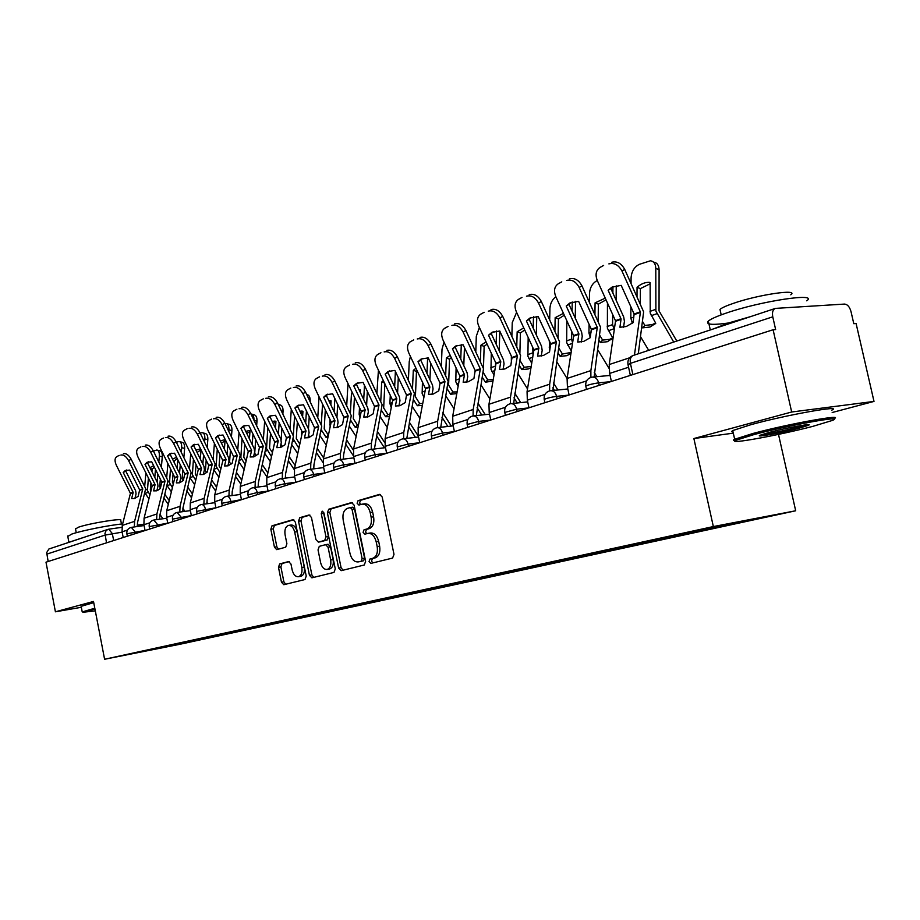 <?xml version="1.0" encoding="UTF-8"?>
<svg xmlns="http://www.w3.org/2000/svg" width="920" height="920" viewBox="0 0 920 920"><rect width="100%" height="100%" fill="white"/><g stroke="black" fill="none" stroke-linecap="round" stroke-linejoin="round"><path stroke-width="1.38" d="M369.058 561.522L370.898 563.385L392.587 558.072L394.001 554.369L382.179 496.984L379.569 494.385L358.064 500.664L357.121 503.251L358.903 505.057L361.962 504.183C365.861 503.895 368.598 506.667 370.173 512.474L371.139 517.201C372.002 523.434 370.553 527.378 366.781 529.034L364.032 529.782L363.078 532.346L364.895 534.175L367.85 533.393C371.806 533.106 374.589 535.911 376.199 541.822L377.177 546.56C378.039 552.793 376.567 556.703 372.772 558.29L370.012 558.969L369.058 561.522M368.345 533.312L370.311 532.99C374.279 532.703 377.062 535.509 378.672 541.409L379.638 546.146C380.5 552.368 379.028 556.278 375.233 557.853L372.473 558.543L371.519 561.085L372.818 562.913M380.478 494.488L360.525 500.307L359.593 502.895L360.628 504.562M362.56 504.091L364.435 503.815C368.334 503.539 371.07 506.299 372.646 512.106L373.612 516.822C374.474 523.043 373.014 526.987 369.242 528.643L366.493 529.391L365.55 531.955L366.7 533.692M279.645 563.914L278.484 567.318L281.462 582.188L283.808 584.706L305.014 579.519L306.233 576.069L295.354 522.158L293.02 519.673L271.998 525.814L270.848 529.253L274.436 547.17L276.724 549.642L285.706 547.193L286.89 543.731L285.085 534.773C284.395 529.724 285.522 526.608 288.454 525.412C291.387 525.228 293.457 527.447 294.676 532.059L301.817 567.49C302.496 572.47 301.403 575.54 298.517 576.713C295.516 576.909 293.399 574.643 292.157 569.94L290.984 564.075L288.638 561.556L279.645 563.914L282.06 563.5L280.887 566.904L283.877 581.762L285.648 584.257M832.163 412.516L874 401.419L791.671 411.999L693.875 438.529L713.345 526.562L104.593 659.26L93.506 601.461L55.418 611.8L46 562.189L773.099 329.751L775.64 329.555L772.765 316.825L630.418 363.354L628.038 364.78M791.671 411.999L773.099 329.751M338.629 568.054L341.171 570.664L364.262 565.006L365.619 561.384L354.096 505.126L351.578 502.561L328.681 509.254L327.405 512.865L338.629 568.054L341.067 567.628L342.987 570.216M333.994 572.412L311.891 577.829L309.442 575.276L298.528 521.237L299.736 517.707L309.085 514.981L311.466 517.477L315.94 539.58L318.366 542.11L324.702 540.408L325.967 536.843L321.264 513.67L322.207 511.14L323.909 512.911L335.282 568.882L333.994 572.412M874 401.419L856.094 323.518L853.794 323.69L851.011 311.581C849.654 306.877 847.515 304.37 844.594 304.072L775.41 308.395C772.857 309.465 771.972 312.271 772.765 316.825M778.492 434.378L795.685 510.772L179.377 644.391L104.593 659.26M55.418 611.8L81.328 607.292M48.15 561.499L46.678 552.598L48.886 549.01L107.743 529.448M186.311 641.734L187.105 642.379L144.831 650.773L672.025 535.969L769.212 516.005L718.255 527.068L717.439 526.228M187.105 642.379L718.255 527.068M713.345 526.562L795.685 510.772M693.875 438.529L733.297 433.147M192.004 640.492L192.177 641.366M163.139 646.783L163.518 647.496M352.464 502.665L331.131 508.886L329.854 512.497L341.067 567.628M361.18 561.165L362.123 558.635L352.049 509.346L350.278 507.553L347.392 508.38C343.735 510.082 342.332 513.969 343.183 520.076L350.002 553.506C351.578 559.371 354.327 562.166 358.236 561.901L363.641 560.728L364.584 558.198L362.123 558.635M350.462 507.529L352.751 507.184L354.51 508.978L364.584 558.198M360.284 561.534L358.317 561.878M363.641 560.728L360.778 561.441M309.913 515.085L302.174 517.339L300.955 520.87L311.868 574.839L313.709 577.392M320.608 541.742L327.152 540.005L328.417 536.452L323.714 513.314L321.264 513.67M323.679 512.198L323.714 513.314M320.597 562.545C321.873 567.352 324.07 569.641 327.198 569.434C330.211 568.226 331.372 565.075 330.671 559.981L328.084 547.216L325.577 544.674L319.286 546.353L318.032 549.884L320.597 562.545M329.337 569.066L329.636 569.009C332.649 567.801 333.81 564.65 333.109 559.567L330.671 559.981M325.806 544.628L328.06 544.26L330.522 546.813L333.109 559.567M289.305 561.602L282.06 563.5M300.656 576.334L300.943 576.288C303.818 575.115 304.922 572.044 304.244 567.065L301.817 567.49M288.845 525.354L290.881 525.044C293.813 524.86 295.884 527.068 297.103 531.679L304.244 567.065M293.825 519.777L274.413 525.447L273.263 528.885L276.851 546.779L278.426 549.171M650.13 282.543L650.233 313.122L655.776 323.299L650.014 327.025L642.608 327.853L642.045 326.91M655.581 322.989L652.292 324.61L644.874 325.438L642.608 327.853M676.821 341.044L659.042 310.937L659.088 269.733L655.787 268.352C655.603 263.879 653.844 261.349 650.497 260.774L639.388 264.316C634.386 266.858 631.615 271.308 631.085 277.69L631.051 283.44M673.727 342.067L655.891 311.121L655.787 268.352M632.431 323.15L630.821 318.182L630.89 306.854M640.285 303.945L640.366 288.627L637.054 287.281L637.008 296.666M644.874 325.438L642.746 321.862M648.703 350.347L640.654 336.881M649.761 282.382C645.483 282.049 641.251 283.682 637.054 287.281M653.327 261.958L653.786 262.165C657.144 262.74 658.904 265.27 659.088 269.733M650.13 283.797L640.366 288.627M608.131 290.271L621.081 318.918L619.931 327.278L626.267 326.508L633.075 322.655L634.133 314.019L621.195 285.361L611.949 287.155L608.131 290.271L610.88 288.627L623.714 316.997L624.415 321.333L623.564 327.209M611.386 381.443L609.638 373.416L609.235 364.527L615.549 320.884L597.287 280.519C595.067 274.654 595.976 270.296 600.012 267.433L600.852 267.041M634.455 355.062L640.423 312.041L621.966 271.032C618.596 264.914 614.238 262.533 608.879 263.89M638.296 353.797L643.632 311.846L624.726 269.411L621.966 271.032M611.65 262.292C617.009 260.923 621.368 263.304 624.726 269.411M610.88 288.627L613.053 286.591M600.012 267.433L603.623 265.431M607.453 302.956L607.384 328.244L612.846 338.146L607.407 341.711L600.334 342.47L599.046 340.342M612.674 337.87L609.695 339.33L602.623 340.089L600.334 342.47M614.318 329.797L612.57 324.634L612.674 314.467M590.26 337.421L588.949 333.005L589.064 324.277M598.161 321.517L598.368 304.141L595.079 302.853L594.929 314.421M602.623 340.089L599.782 335.409M609.017 368.322L597.655 349.611M597.275 280.496C592.606 283.003 590.019 287.305 589.49 293.422L589.375 302.185M605.268 298.149L595.079 302.853M612.881 293.043L612.938 286.683M616.124 300.207L616.25 285.867M606.038 299.839L598.368 304.141M571.021 353.28L566.904 355.672L560.142 356.362L558.221 353.234M571.147 352.464L562.442 354.027L560.142 356.362M566.846 320.758L566.662 342.608L571.354 351.141M572.62 343.045L571.596 339.147L571.734 331.418M549.792 350.267L549.263 340.63M558.072 337.997L558.44 318.906L555.162 317.676L554.898 331.085M562.442 354.027L558.992 348.404M596.85 376.671L594.251 372.393M567.088 378.522L556.841 361.87M555.841 296.688C552.241 299.506 550.275 303.404 549.93 308.384L549.688 319.734M563.454 313.317L555.162 317.676M572.067 311.155L572.228 301.967M575.253 318.136L575.529 301.3M564.316 315.215L558.44 318.906M566.226 306.015L578.864 333.672L577.737 342.079L583.728 341.389L590.226 337.697L591.33 329.245L578.622 301.358L569.882 302.99L566.226 306.015L568.985 304.393L581.589 332.005L582.245 336.237L581.359 342.01M569.112 394.956L567.433 387.124L567.088 378.453L573.689 335.766L555.749 296.481C553.553 290.766 554.38 286.534 558.21 283.808L558.992 283.44M590.881 377.384L590.87 370.599L597.31 327.37L579.186 287.477C575.897 281.52 571.699 279.174 566.605 280.45M594.147 376.924L600.519 327.152L581.946 285.855L579.186 287.477M569.388 278.863C574.482 277.587 578.668 279.91 581.946 285.855M568.985 304.393L571.067 302.416M558.21 283.808L561.764 281.842M526.412 320.988L538.821 347.921L537.648 356.143L543.317 355.522L549.516 351.98L550.678 343.7L538.188 316.56L529.92 318.044L526.412 320.988L529.161 319.378L541.547 346.265L542.179 350.393L541.247 356.086M528.966 407.79L527.332 400.154L527.056 391.678L533.899 349.91L516.281 311.65C514.107 306.072 514.843 301.978 518.5 299.356L519.213 299.023M549.62 390.862L549.654 384.215L556.358 341.929L538.556 303.094C535.337 297.286 531.311 294.986 526.458 296.183M552.885 390.482L559.555 341.699L541.316 301.484L538.556 303.094M529.23 294.596C534.083 293.399 538.108 295.699 541.316 301.484M529.161 319.378L531.15 317.446M518.5 299.356L521.985 297.436M754.193 434.516L735.827 440.277C726.006 444.935 779.263 435.229 812.981 426.316L832.358 420.44C846.457 414.851 789.107 425.109 754.193 434.516M735.39 440.53C733.206 440.553 732.872 440.151 734.379 439.346L753.169 433.412C788.428 423.89 846.722 413.413 833.6 418.864M769.304 432.4C786.244 427.857 814.005 422.832 808.473 425.281L798.698 428.306C781.344 432.917 753.813 437.862 760.207 435.206L769.304 432.4M762.312 434.424C771.029 433.366 782.828 430.974 797.72 427.236L806.874 424.407M733.516 322.264C713.391 325.369 704.984 324.967 708.319 321.08C710.838 318.964 716.818 316.308 726.236 313.087C760.713 301.07 819.053 292.307 806.713 300.817M713.621 328.854L728.456 323L750.858 316.526M720.463 311.558L719.981 309.396C721.832 307.809 726.179 305.842 733.01 303.485C757.781 294.733 799.445 288.558 790.786 294.814M733.044 431.986L731.538 431.572L732.722 430.56L751.203 424.603C786.404 414.897 844.698 404.535 831.634 410.216M94.955 609.04L83.03 612.271L95.3 610.845M82.432 611.869L94.806 608.235M67.781 536.429L71.76 534.083C81.374 530.713 109.422 525.113 122.636 523.917M68.828 542.328L83.536 537.464M75.532 528.966L78.418 527.217C89.125 523.365 123.855 517.73 120.738 520.317L121.463 524.043M81.144 606.326L93.736 602.646M531.035 367.632L528.344 368.966L521.87 369.587L519.397 365.608M531.231 366.436L524.181 367.287L521.87 369.587M528.172 337.445L527.908 356.281L531.748 363.32M533.036 355.511L532.749 347.357M511.37 362.158L511.336 356.028M519.88 353.51L520.409 332.959L517.155 331.775L516.764 346.771M524.181 367.287L520.191 360.87M557.876 389.988L553.495 382.892M527.516 388.895L518.04 373.681M554.369 390.333L552.805 387.803M516.603 312.363L512.245 322.644L511.876 336.214M523.767 327.888L517.155 331.775M533.197 328.141L533.473 316.721M536.337 334.949L536.762 316.445M524.722 329.969L520.409 332.959M493.028 381.029L485.403 382.202L482.436 377.487M491.291 353.13L490.992 369.311L494.063 375.038M495.5 366.827L495.592 362.365M493.281 379.546L487.715 379.925L483.31 372.565M483.448 368.437L484.15 346.357L480.918 345.23L480.389 361.572M487.715 379.925L485.403 382.202M520.708 402.626L514.763 393.116M489.888 398.992L481.102 385.043M517.212 402.983L513.969 397.808M479.389 327.531L476.307 336.225L475.789 351.716M475.122 371.806L475.157 370.553M486.059 341.883L480.918 345.23M496.133 344.115L496.535 330.947M499.215 350.75L499.79 331.131M487.105 344.115L484.15 346.357M456.837 393.599L450.604 394.231L447.212 388.895M456.09 367.908L455.779 381.742L458.171 386.331M457.148 391.909L452.916 391.989L448.592 385.089L449.546 359.145L446.338 358.064L445.671 375.567M452.916 391.989L450.604 394.231M485.219 414.632L477.905 403.075M454.066 408.802L445.889 395.991M481.746 415.012L477.089 407.663M444.038 342.194L442.014 349.197L441.335 366.344M450.19 355.315L446.338 358.064M460.759 359.156L461.288 344.632M463.795 365.631L464.439 347.587M451.306 357.696L449.546 359.145M488.52 335.225L500.791 361.686L499.491 369.518L504.873 368.978L510.796 365.562L512.003 357.466L499.744 331.004L491.889 332.373L488.52 335.225L491.268 333.626L503.435 359.835L504.045 363.872L503.079 369.472M490.774 420.003L489.198 412.539L488.968 404.271L496.029 363.377L478.722 326.082C476.572 320.631 477.238 316.664 480.711 314.157L481.378 313.846M510.404 403.707L510.473 397.164L517.408 355.775L499.916 317.94C496.777 312.282 492.89 310.017 488.267 311.144M513.67 403.351L520.605 355.522L502.688 316.353L499.916 317.94M491.038 309.568C495.661 308.441 499.548 310.707 502.688 316.353M491.268 333.626L493.166 331.763M480.711 314.157L484.15 312.271M452.433 348.795L464.485 374.601L463.151 382.272L468.268 381.788L473.926 378.488L475.168 370.565L463.116 344.77L455.664 346.023L452.433 348.795L455.17 347.208L467.13 372.772L467.716 376.717L466.716 382.225M454.411 431.629L452.881 424.338L452.697 416.254L459.954 376.211L442.934 339.836C440.818 334.512 441.416 330.648 444.728 328.244L445.337 327.957M473.087 415.943L473.179 409.48L480.332 368.966L463.139 332.074C460.058 326.554 456.32 324.323 451.904 325.381M476.33 415.598L483.506 368.702L465.899 330.498L463.139 332.074M454.675 323.828C459.091 322.77 462.829 324.99 465.899 330.498M455.17 347.208L456.964 345.402M444.728 328.244L448.109 326.404M418.002 361.732L429.858 386.906L428.501 394.427L433.354 394.001L438.771 390.816L440.047 383.053L428.214 357.891L421.107 359.03L418.002 361.732L420.75 360.157L432.503 385.1L433.055 388.964L432.032 394.381M408.491 446.303L408.031 444.095L419.738 442.692L418.255 435.597L418.117 427.673L425.546 388.757L408.802 352.958C406.709 347.748 407.238 343.999 410.4 341.688L410.975 341.423M453.203 425.856L437.541 427.627L437.644 421.222L444.969 381.535L428.076 345.541C425.074 340.159 421.452 337.962 417.243 338.962M440.76 427.259L448.132 381.248L430.836 343.988L428.076 345.541M420.003 337.421C424.212 336.421 427.823 338.606 430.836 343.988M420.75 360.157L422.452 358.409M410.4 341.688L413.735 339.882M422.452 381.869L422.153 393.599L423.936 397.187M422.717 403.592L419.669 403.512L415.403 396.773L416.484 371.358L413.31 370.323L412.493 388.815M413.586 399.855L417.369 405.72L419.669 403.512M451.317 426.075L442.784 412.735M422.349 405.467L417.369 405.72M419.899 418.324L412.298 406.525M447.856 426.466L441.956 417.243M410.423 356.385L409.239 361.594L408.399 380.167M416.012 368.218L413.31 370.323M426.972 373.359L427.616 357.822M429.95 379.684L430.64 363.055M417.197 370.725L416.484 371.358M385.147 374.084L396.796 398.671L395.404 406.03L400.027 405.662L405.214 402.592L406.536 394.979L394.887 370.415L388.125 371.461L385.147 374.084L387.872 372.531L399.429 396.888L399.97 400.66L398.923 405.984M375.578 456.826L375.13 454.664L386.63 453.249L385.204 446.326L385.112 438.587L392.667 400.441L376.211 365.481C374.141 360.387 374.624 356.73 377.637 354.522L378.166 354.269M403.615 438.759L403.753 432.423L411.24 393.53L394.622 358.397C391.678 353.142 388.183 350.98 384.157 351.923M406.824 438.38L414.379 393.242L397.371 356.856L394.622 358.397M386.906 350.393C390.942 349.45 394.427 351.601 397.371 356.856M387.872 372.531L389.482 370.841M377.637 354.522L380.914 352.74M390.298 395.082L389.896 403.454L391.241 407.64M389.85 414.667L387.883 414.541L383.674 407.962L384.847 383.617M390.701 378.488L391.058 379.224M384.514 382.938L381.708 382.041L380.753 401.384M381.466 410.377L385.584 416.714L387.883 414.541M418.381 436.183L409.285 422.119M389.447 416.691L385.584 416.714M387.297 427.57L380.202 416.679M415.449 437.379L408.434 426.535M378.43 370.139L376.889 393.265M383.41 380.615L381.708 382.041M394.657 386.803L395.381 371.45M397.589 392.989L398.303 377.614M353.74 385.882L365.136 409.71L363.779 417.128L368.184 416.806L373.163 413.839L374.509 406.375L363.055 382.386L356.603 383.329L353.74 385.882L356.454 384.353L367.827 408.147L368.334 411.838L367.264 417.082M355.016 463.404L353.625 456.596L353.567 449.006L361.249 411.309L345.069 377.453C343.022 372.473 343.436 368.909 346.334 366.781L346.817 366.551M371.22 449.385L371.381 443.118L378.994 404.995L362.664 370.679C359.777 365.539 356.408 363.411 352.544 364.308M374.417 448.994L382.122 404.685L365.401 369.161L362.664 370.679M355.281 362.791C359.145 361.905 362.514 364.021 365.401 369.161M356.454 384.353L357.972 382.72M346.334 366.781L349.554 365.044M359.501 407.617L359.145 414.334L359.996 417.703M358.455 425.19L357.454 425.086L353.303 418.657L354.453 397.049M360.433 390.08L359.398 389.758L360.445 389.942L360.306 392.426M352.843 393.691L351.474 393.265L350.37 413.333M350.761 420.44L355.154 427.225L357.454 425.086M384.778 442.692L377.28 431.216M367.931 416.898L367.459 416.162M358.018 427.328L355.154 427.225M356.132 436.517L349.508 426.454M384.422 447.798L376.418 435.551M347.99 383.548L346.702 405.685M352.279 392.529L351.474 393.265M363.722 399.556L364.469 385.342M366.608 405.593L367.344 391.368M360.398 390.873L359.662 391.069M323.69 397.175L334.96 420.659L333.523 427.742L337.732 427.466L342.504 424.591L343.873 417.277L332.603 393.829L326.439 394.691L323.69 397.175L326.393 395.657L337.582 418.91L338.065 422.533L336.984 427.697M324.783 473.075L323.426 466.405L323.391 458.976L331.177 422.004L315.261 388.895C313.237 384.031 313.616 380.558 316.376 378.511L316.836 378.292M340.262 459.528L340.446 453.341L348.174 415.955L332.108 382.433C329.279 377.407 326.013 375.314 322.31 376.153M343.424 459.137L343.597 454.917L351.279 415.644L334.822 380.914L332.108 382.433M325.036 374.647C328.739 373.808 332.005 375.9 334.822 380.914M326.393 395.657L327.83 394.093M316.376 378.511L319.562 376.797M330.004 419.508L330.13 427.248M328.44 435.206L324.208 428.916L325.312 409.756M331.085 400.959L330.027 400.637L331.096 400.832L330.855 404.938M322.563 404.041L321.252 424.695M321.391 429.996L326.013 437.299L328.291 435.194M353.372 450.167L346.69 440.036M338.261 427.259L337.364 425.891M327.957 437.448L326.013 437.299M326.312 445.199L320.125 435.873M353.498 455.952L345.805 444.291M317.779 417.484L319.033 396.716M330.027 400.637L328.796 400.648M334.086 411.654L334.846 398.486M336.49 384.376L338.41 388.389M336.927 417.565L337.674 404.386M331.039 401.729L329.544 402.212M294.917 407.985L305.946 430.767L304.554 437.909L308.556 437.667L313.156 434.884L314.536 427.708L303.45 404.777L297.562 405.582L294.917 407.985L297.608 406.49L308.614 429.237L309.085 432.779L307.981 437.851M295.826 482.322L294.503 475.801L294.503 468.522L302.381 432.239L286.729 399.866C284.728 395.094 285.05 391.724 287.695 389.747L288.121 389.539M310.638 469.234L310.834 463.128L318.665 426.454L302.853 393.668C300.081 388.757 296.918 386.687 293.365 387.492M313.777 468.843L313.961 464.646L321.747 426.121L305.566 392.173L302.853 393.668M296.079 386.009C299.632 385.204 302.795 387.262 305.566 392.173M297.608 406.49L298.954 404.972M287.695 389.747L290.835 388.067M301.725 430.824L301.576 436.183M299.839 444.141L296.286 438.553L297.355 421.82M293.284 439.012L298.057 446.959L299.517 445.636M302.945 411.389L301.863 411.067L302.956 411.274L302.599 416.817M294.584 416.093L293.33 435.7M323.61 457.918L317.4 448.58M309.798 437.149L308.545 435.263M299.195 447.097L298.057 446.959M297.769 453.606L291.973 444.947M323.023 462.541L316.514 452.755M290.03 428.72L291.295 409.296M301.863 411.067L299.885 411.217M305.67 423.166L306.429 410.941M306.682 394.496L306.889 394.553C309.178 395.002 310.281 397.21 310.178 401.154L309.844 401.051M308.464 428.938L309.223 416.714M302.898 412.137L300.748 412.988M267.329 418.358L278.242 440.818L276.782 447.649L280.611 447.453L285.027 444.751L286.43 437.713L275.517 415.276L269.882 416.001L267.329 418.358L270.008 416.863L280.841 439.127L281.29 442.6L280.174 447.591M268.077 491.199L266.788 484.805L266.823 477.664L274.769 442.06L259.359 410.389C257.381 405.709 257.669 402.419 260.21 400.51L260.601 400.315M282.256 478.538L282.474 472.489L290.386 436.505L274.839 404.443C272.113 399.625 269.042 397.601 265.638 398.348M285.373 478.135L285.568 473.972L293.445 436.172L277.518 402.96L274.839 404.443M268.329 396.888C271.745 396.129 274.804 398.153 277.518 402.96M270.008 416.863L271.285 415.414M260.21 400.51L263.292 398.854M282.452 446.591L280.922 444.268M272.458 452.628L269.525 448.178L270.514 433.274M267.789 427.662L266.536 448.511L271.239 456.239L271.745 455.779M275.942 421.394L274.839 421.084L275.942 421.291L275.483 428.122M274.574 441.6L274.424 443.888M295.159 465.531L289.34 456.86M270.399 461.748L264.971 453.709M294.296 469.671L288.443 460.954M263.385 439.438L264.649 421.233M274.839 421.084L272.228 421.44M278.404 434.125L279.162 422.763M279.875 407.801L278.311 404.593M278.208 404.374L279.887 404.869C282.106 405.306 283.153 407.479 283.038 411.378L281.37 410.883M281.152 439.909L281.911 428.421M282.865 413.977L283.038 411.378M275.885 422.13L273.171 423.372M240.879 428.294L251.62 450.294L250.136 456.987L253.805 456.837L258.048 454.216L259.463 447.304L248.733 425.35L243.328 426.006L240.879 428.294L243.535 426.834L254.196 448.615L254.633 452.019L253.506 456.929M241.465 499.709L240.212 493.442L240.269 486.438L248.285 451.478L233.117 420.474C231.161 415.886 231.403 412.678 233.841 410.837L234.209 410.665M255.058 487.439L255.277 481.47L263.258 446.154L247.963 414.77C245.295 410.055 242.316 408.054 239.039 408.767M258.14 487.036L258.347 482.919L266.294 445.809L250.631 413.298L247.963 414.77M241.718 407.318C244.996 406.605 247.963 408.595 250.631 413.298M243.535 426.834L244.731 425.431M236.187 409.584L236.888 409.216M256.174 455.63L254.713 453.215L255.679 439.553M246.18 460.839L243.8 457.24L244.72 444.164M242.04 438.679L240.844 457.585L245.26 464.83M249.998 431.008L248.894 430.698L250.01 430.916L249.435 438.897M267.881 472.937L262.441 464.887M244.145 469.637L239.05 462.15M266.984 476.962L261.522 468.912M237.785 449.65L239.05 432.572M248.894 430.698L245.732 431.319M252.218 444.578L252.965 434.01M253.954 420.118C254.035 416.38 253.023 414.31 250.941 413.897L250.918 413.897M251.827 414.161L253.966 414.77C256.105 415.196 257.105 417.346 256.979 421.199L254.081 420.371M256.657 425.649L256.979 421.199M249.952 431.733L246.744 433.4M215.475 437.851L226.044 459.379L224.549 465.968L228.056 465.842L232.15 463.3L233.588 456.504L223.019 435.01L217.833 435.62L215.475 437.851L218.109 436.39L228.608 457.734L229.034 461.069L227.895 465.899M215.912 507.874L214.693 501.733L214.774 494.856L222.835 460.529L207.908 430.157C205.976 425.661 206.183 422.533 208.518 420.75L208.874 420.589M228.953 495.983L229.195 490.095L237.233 455.411L222.168 424.683C219.546 420.06 216.66 418.094 213.509 418.772M232.012 495.569L232.231 491.498L240.246 455.055L224.825 423.234L222.168 424.683M216.165 417.335C219.316 416.656 222.203 418.623 224.825 423.234M218.109 436.39L219.248 435.045M210.875 419.497L211.531 419.152M230.908 464.301L229.563 462.07L230.46 450.156M220.949 468.786L219.075 465.945L219.926 454.549M217.269 449.167L216.142 466.302L220.018 472.707M225.078 440.243L223.951 439.933L225.078 440.174L224.399 449.178M241.718 480.148L236.612 472.661M218.937 477.284L214.153 470.304M240.81 484.104L235.692 476.606M213.175 459.425L214.417 443.371M223.951 439.933L220.317 440.875M227.044 454.572L227.792 444.728M228.804 431.342L228.919 429.801C229.068 425.983 228.102 423.867 226.044 423.453L224.998 423.579M226.861 423.683L229.034 424.292C231.104 424.718 232.07 426.822 231.92 430.629L228.919 429.801M231.46 436.758L231.92 430.629M225.02 440.956L221.398 443.084M191.061 447.016L201.468 468.119L199.973 474.593L203.331 474.49L207.276 472.029L208.713 465.359L198.317 444.291L193.327 444.843L191.061 447.016L193.683 445.579L204.01 466.486L204.424 469.763L203.285 474.513M191.371 515.717L190.187 509.691L190.279 502.952L198.386 469.223L183.689 439.472C181.78 435.056 181.953 431.997 184.195 430.272L184.529 430.123M203.883 504.183L204.136 498.375L212.221 464.301L197.386 434.205C194.821 429.674 192.015 427.742 188.98 428.375M206.919 503.769L207.138 499.744L215.211 463.944L200.031 432.768L197.386 434.205M191.613 426.96C194.66 426.316 197.455 428.248 200.031 432.768M193.683 445.579L194.741 444.291M186.553 429.03L187.162 428.709M206.586 472.604L205.378 470.603L206.195 460.253M196.696 476.468L195.281 474.156L196.064 464.45M193.453 459.183L192.372 474.685L195.764 480.32M197.064 452.433L201.043 449.834L200.307 458.988M216.591 487.174L211.795 480.194M207.805 503.654L206.839 502.262M194.706 484.69L190.21 478.181M215.671 491.061L210.875 484.069M204.079 474.191L203.55 473.421M200.192 433.101L202.101 432.641C204.09 433.055 205.011 435.137 204.838 438.897L204.596 442.025M189.486 468.763L190.716 453.675M200.606 448.925L195.914 450.098M202.837 464.117L203.573 454.94M202.848 432.848L205.056 433.447C207.058 433.86 207.977 435.953 207.816 439.714L204.838 438.897M207.218 447.338L207.816 439.714M167.578 455.848L177.836 476.525L176.329 482.885L179.549 482.816L183.356 480.412L184.805 473.857L174.558 453.226L169.774 453.721L167.578 455.848L170.189 454.422L180.366 474.916L180.757 478.124L179.607 482.793M167.773 523.261L166.612 517.351L166.738 510.726L174.869 477.584L160.39 448.419C158.505 444.095 158.642 441.105 160.804 439.438L161.115 439.288M179.791 512.072L180.055 506.333L188.174 472.845L173.57 443.359C171.051 438.921 168.326 437.011 165.393 437.621M182.804 511.647L183.034 507.656L191.142 472.489L176.191 441.933L173.57 443.359M168.015 436.206C170.947 435.597 173.673 437.506 176.191 441.933M170.189 454.422L171.189 453.18M183.16 480.585L182.102 478.803L182.839 469.901M173.362 483.909L172.373 482.229L173.075 473.915M170.499 468.74L169.498 482.758L172.431 487.703M177.836 459.816L177.123 468.383M174.064 462.231L174.167 460.92L173.305 460.69M192.452 493.994L187.945 487.485M184.954 511.359L182.884 508.369M171.396 491.866L167.175 485.783M191.532 497.823L187.013 491.303M180.757 482.275L180.009 481.183M176.352 442.267L179.043 441.485C180.975 441.887 181.849 443.946 181.665 447.66L181.286 452.226M166.681 477.71L167.9 463.496M176.617 457.366L172.477 459.022M179.538 473.259L180.251 464.692M179.733 441.669L181.976 442.267C183.908 442.681 184.793 444.739 184.621 448.442L181.665 447.66M183.873 457.435L184.621 448.442M177.261 458.654L174.167 460.92M144.992 464.335L155.089 484.61L153.583 490.866L156.664 490.82L160.344 488.485L161.793 482.046L151.708 461.817L147.096 462.265L144.992 464.335L147.568 462.933L157.596 483.023L157.987 486.174L156.837 490.762M145.061 530.518L143.934 524.722L144.072 518.213L152.237 485.633L137.977 457.033C136.102 452.789 136.218 449.868 138.287 448.258L138.587 448.12M156.618 519.65L156.894 513.981L165.048 481.079L150.661 452.157C148.177 447.81 145.532 445.924 142.703 446.499M159.597 519.225L159.839 515.28L167.98 480.711L153.261 450.754L150.661 452.157M145.302 445.107C148.131 444.532 150.776 446.418 153.261 450.754M147.568 462.933L148.511 461.736M160.448 488.048L159.689 486.703L160.344 479.124M150.914 491.119L150.316 490.003L150.938 482.966M148.396 477.894L147.453 490.532L149.971 494.833M155.48 469.372L154.778 477.365M151.927 471.649L152.156 469.062L150.408 468.613M169.234 500.641L164.99 494.557M162.932 518.765L160.011 514.591M148.971 498.824L144.992 493.12M168.302 504.401L164.059 498.306M158.286 490.038L157.355 488.669M153.421 451.087L156.837 450.006C158.7 450.397 159.539 452.433 159.344 456.113L158.838 461.955M144.704 486.289L145.9 472.891M153.629 465.669L149.925 467.647M157.102 482.011L157.791 474.007M157.469 450.167L159.746 450.765C161.609 451.168 162.449 453.203 162.265 456.86L159.344 456.113M161.391 467.072L162.265 456.86M154.411 467.222L152.156 469.062M123.234 472.512L133.181 492.407L131.663 498.548L134.63 498.536L138.184 496.259L139.644 489.923L129.697 470.085L125.269 470.499L123.234 472.512L125.798 471.12L135.677 490.831L136.045 493.936L134.895 498.433M123.199 537.51L122.095 531.817L122.256 525.423L130.433 493.384L116.38 465.336C114.54 461.173 114.609 458.309 116.61 456.745L116.886 456.619M134.309 526.941L134.607 521.352L142.773 488.991L128.605 460.632C126.166 456.377 123.579 454.514 120.865 455.066M137.275 526.516L137.517 522.606L145.682 488.635L131.18 459.252L128.605 460.632M123.441 453.686C126.166 453.134 128.743 454.986 131.18 459.252M125.798 471.12L126.672 469.982M122.164 532.139L105.029 535.106L46.759 554.15M113.666 540.558L112.309 533.554L108.744 529.184L108.054 529.345L106.076 530.633L104.949 533.473L106.524 542.846M145.038 530.368L126.856 533.807M135.389 533.611L135.044 531.817L131.341 527.367C128.064 528.241 126.569 530.357 126.845 533.715L127.328 536.188M167.739 523.123L149.224 526.62M157.964 526.401L157.596 524.561L153.778 520.041C150.443 520.938 148.913 523.089 149.201 526.528L149.695 529.046M191.348 515.579L172.454 519.144M181.412 518.903L181.044 517.028L177.089 512.44C173.696 513.348 172.143 515.545 172.442 519.053L172.937 521.606M215.889 507.748L196.627 511.382M205.815 511.106L205.436 509.197C204.619 505.988 203.251 504.424 201.33 504.539C197.88 505.448 196.305 507.702 196.604 511.278L197.121 513.877M241.442 499.594L221.777 503.297M231.207 502.987L230.816 501.032C229.988 497.766 228.574 496.19 226.573 496.305C223.042 497.237 221.444 499.525 221.755 503.182L222.283 505.839M268.053 491.096L257.267 492.534L247.974 494.879M257.669 494.523L257.267 492.534C256.404 489.21 254.943 487.6 252.862 487.726C249.262 488.681 247.63 491.027 247.952 494.753L248.492 497.455M295.803 482.241L284.843 483.678L275.298 486.105M285.257 485.702L284.843 483.678C283.958 480.286 282.44 478.653 280.278 478.791C276.609 479.757 274.93 482.149 275.264 485.967L275.827 488.716M324.76 472.995L313.628 474.433L303.807 476.94M314.053 476.502L313.628 474.433C312.719 470.971 311.132 469.303 308.878 469.464C305.129 470.453 303.428 472.891 303.772 476.79L304.347 479.607M355.005 463.346L343.689 464.772L333.58 467.383M344.126 466.888L343.689 464.772C342.757 461.23 341.113 459.551 338.755 459.712C334.926 460.724 333.19 463.22 333.546 467.21L334.132 470.085M454.376 431.641L442.508 433.021L431.399 435.965M442.991 435.275L442.508 433.021C441.485 429.26 439.622 427.478 436.942 427.697C432.825 428.777 430.962 431.457 431.353 435.746L431.997 438.794M490.601 420.06L478.676 421.394L467.187 424.476M479.171 423.717L478.676 421.394C477.606 417.553 475.674 415.748 472.868 415.978C468.648 417.082 466.739 419.83 467.141 424.235L467.797 427.351M528.632 407.905L516.66 409.193L504.769 412.413M517.166 411.562L516.66 409.193C515.556 405.26 513.533 403.431 510.588 403.673C506.253 404.8 504.298 407.629 504.712 412.148L505.39 415.334M568.617 395.117L556.6 396.359C550.942 397.175 546.813 398.199 544.214 399.441L544.272 399.74M557.129 398.797L556.6 396.359C555.462 392.346 553.346 390.471 550.252 390.747C545.79 391.897 543.778 394.795 544.214 399.441L544.916 402.695M610.696 381.662L598.655 382.846C592.859 383.674 588.57 384.744 585.787 386.066L585.856 386.4M599.196 385.342L598.655 382.846C597.471 378.741 595.251 376.832 592.008 377.131C587.42 378.315 585.338 381.294 585.787 386.066L586.511 389.401M402.373 438.955L402.695 438.863C405.248 438.667 407.031 440.416 408.031 444.095L397.279 446.924M369.702 449.604L370.001 449.523C372.45 449.351 374.164 451.065 375.13 454.664L364.699 457.378M632.868 374.578L630.418 363.354C629.74 359.156 630.683 356.511 633.27 355.453C629.222 357.063 627.452 360.042 627.957 364.412L630.361 375.383M108.744 529.184L108.054 529.345M375.233 557.853L372.772 558.29M379.638 546.146L377.177 546.56M378.672 541.409L376.199 541.822M366.493 529.391L364.032 529.782M369.242 528.643L366.781 529.034M373.612 516.822L371.139 517.201M372.646 512.106L370.173 512.474M360.525 500.307L358.064 500.664M372.473 558.543L370.012 558.969M329.854 512.497L327.405 512.865M331.131 508.886L328.681 509.254M354.51 508.978L352.049 509.346M311.868 574.839L309.442 575.276M300.955 520.87L298.528 521.237M302.174 517.339L299.736 517.707M320.861 541.707L318.423 542.098M327.152 540.005L324.702 540.408M328.417 536.452L325.967 536.843M330.522 546.813L328.084 547.216M297.103 531.679L294.676 532.059M276.851 546.779L274.436 547.17M273.263 528.885L270.848 529.253M274.413 525.447L271.998 525.814M283.877 581.762L281.462 582.188M280.887 566.904L278.484 567.318M650.037 311.374L655.695 309.373M630.821 318.182L633.869 317.101M632.005 322.437L633.167 322.034M651.245 315.686L656.903 313.697M621.092 319.263L615.572 321.229M640.446 312.386L634.225 314.594M629.682 357.776L609.235 364.527M621 318.688L615.48 320.654M640.343 311.799L634.133 314.019M628.578 367.252L609.638 373.416M607.2 326.542L612.57 324.634M588.949 333.005L591.043 332.258M608.373 330.74L613.744 328.854M566.49 340.952L571.596 339.147M549.125 347.093L550.367 346.656M567.628 345.046L572.585 343.309M578.956 334.236L573.7 336.11M597.321 327.716L591.422 329.808M590.87 370.599L567.088 378.453M578.864 333.672L573.62 335.547M597.23 327.141L591.33 329.245M586.569 380.903L567.433 387.124M538.901 348.473L533.91 350.244M556.37 342.263L550.758 344.264M549.654 384.215L527.056 391.678M538.821 347.921L533.83 349.692M556.278 341.711L550.678 343.7M544.973 394.416L527.332 400.154M527.758 354.66L532.611 352.935M528.862 358.662L532.749 357.293M490.843 367.724L495.477 366.079M491.924 371.622L494.845 370.599M455.641 380.19L459.54 378.798M456.699 383.997L458.723 383.284M500.791 362.02L496.041 363.71M517.419 356.109L512.083 358.006M510.473 397.164L488.968 404.271M500.71 361.479L495.96 363.17M517.339 355.568L512.003 357.466M505.459 407.261L489.198 412.539M464.496 374.923L459.966 376.533M480.332 369.288L475.249 371.093M473.179 409.48L452.697 416.254M464.416 374.394L459.885 376.004M480.251 368.759L475.168 370.565M467.866 419.474L452.881 424.338M429.87 387.228L425.546 388.757M444.981 381.846L440.128 383.571M437.644 421.222L418.117 427.673M429.789 386.71L425.466 388.251M444.9 381.328L440.047 383.053M432.066 431.112L418.255 435.597M422.027 392.081L425.12 390.988M423.05 395.807L424.281 395.381M396.796 398.969L392.667 400.441M411.24 393.841L406.605 395.485M403.753 432.423L385.112 438.587M396.727 398.463L392.598 399.935M411.171 393.334L406.536 394.979M397.923 442.198L385.204 446.326M389.896 403.454L392.242 402.626M365.194 410.205L361.249 411.608M379.005 405.294L374.578 406.87M371.381 443.118L353.567 449.006M365.136 409.71L361.18 411.113M378.936 404.8L374.509 406.375M365.343 452.789L353.625 456.596M359.145 414.334L360.812 413.747M334.96 420.946L331.177 422.291M348.174 416.254L343.93 417.76M340.446 453.341L323.391 458.976M334.891 420.463L331.119 421.808M348.105 415.771L343.873 417.277M334.213 462.898L323.426 466.405M329.705 424.764L330.728 424.396M321.034 431.629L322.023 431.284M306.003 431.238L302.381 432.526M318.665 426.742L314.594 428.191M310.834 463.128L294.503 468.522M305.946 430.767L302.312 432.055M318.596 426.27L314.536 427.708M304.428 472.581L294.503 475.801M292.721 441.577L294.135 441.082M278.242 441.105L274.769 442.336M290.386 436.793L286.488 438.173M282.474 472.489L266.823 477.664M278.185 440.645L274.712 441.876M290.317 436.322L286.43 437.713M275.908 481.838L266.788 484.805M265.558 451.11L267.363 450.478M251.62 450.57L248.273 451.754M263.258 446.43L259.52 447.752M255.277 481.47L240.269 486.438M251.551 450.11L248.216 451.306M263.2 445.97L259.463 447.304M248.584 490.716L240.212 493.442M239.487 460.264L241.649 459.517M226.044 459.655L222.835 460.793M237.222 455.687L233.634 456.952M229.195 490.095L214.774 494.856M225.986 459.206L222.778 460.345M237.164 455.227L233.588 456.504M222.375 499.238L214.693 501.733M215.291 465.255L216.05 464.991M214.452 469.062L216.924 468.188M201.468 468.395L198.386 469.487M212.221 464.565L208.771 465.796M204.136 498.375L190.279 502.952M201.411 467.947L198.329 469.05M212.163 464.128L208.713 465.359M197.225 507.414L190.187 509.691M191.222 473.777L192.291 473.397M190.371 477.514L193.154 476.537M177.836 476.79L174.869 477.848M188.174 473.11L184.862 474.294M180.055 506.333L166.738 510.726M177.778 476.364L174.811 477.411M188.117 472.684L184.805 473.857M173.04 515.269L166.612 517.351M168.061 481.976L169.418 481.493M167.21 485.656L170.257 484.575M155.089 484.874L152.237 485.886M165.036 481.332L161.851 482.471M156.894 513.981L144.072 518.213M155.031 484.449L152.179 485.461M164.99 480.907L161.793 482.046M149.799 522.813L143.934 524.722M145.762 489.865L147.384 489.291M145.165 493.384L148.212 492.315M133.181 492.66L130.421 493.637M142.773 489.256L139.69 490.348M134.607 521.352L122.256 525.423M133.124 492.246L130.375 493.223M142.715 488.83L139.644 489.923M127.443 530.081L122.095 531.817M610.075 375.429L592.963 377.039M397.854 449.707L397.233 446.717C396.853 442.543 398.671 439.921 402.695 438.863M365.263 460.126L364.665 457.205C364.297 453.111 366.079 450.558 370.001 449.523M567.835 388.987L551.103 390.655M527.7 401.89L511.347 403.604M489.543 414.161L473.535 415.909M418.554 437.011L403.236 438.805M385.48 447.672L370.484 449.466M353.878 457.849L339.204 459.666M323.667 467.59L309.281 469.407M294.733 476.928L280.646 478.745M267.007 485.863L253.195 487.68M240.407 494.454L226.883 496.259M214.889 502.688L201.618 504.493M190.359 510.611L177.353 512.405M166.784 518.224L154.019 520.007M144.095 525.55L131.56 527.332M108.951 529.161L121.911 527.321M137.195 525.159L143.842 524.216M633.27 355.453L775.065 308.51M352.751 507.184L350.405 507.529M360.686 561.464L358.236 561.901M320.804 541.719L318.366 542.11M329.636 569.009L327.198 569.434M328.06 544.26L325.76 544.64M300.943 576.288L298.517 576.713M655.707 323.196L654.35 324.645M612.789 338.065L611.397 339.526M735.827 440.277L734.379 439.346M807.564 424.695L808.473 425.281M708.319 321.08L710.297 329.958M721.199 314.87L719.981 309.396M732.722 430.56L734.654 439.208M83.03 612.271L82.121 611.662M67.7 535.969L68.896 542.213M76.245 532.714L75.463 528.62M81.109 606.107L82.168 611.627M236.509 409.388L233.841 410.837M211.174 419.313L208.518 420.75M186.829 428.858L184.195 430.272M200.64 449.006L199.973 448.834M163.415 438.035L160.804 439.438M140.886 446.867L138.287 448.258M119.186 455.377L116.61 456.745"/></g></svg>
